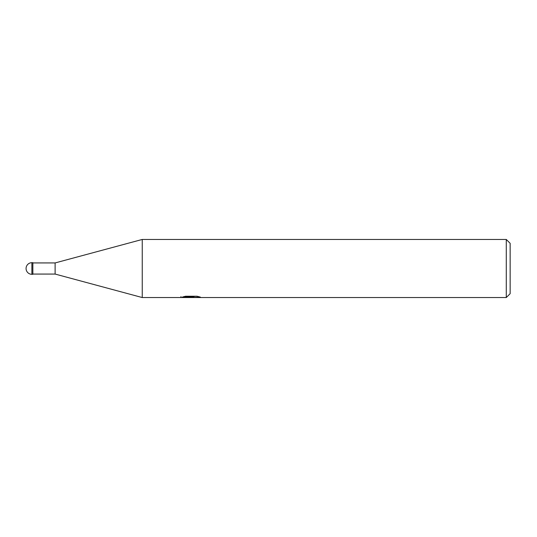 <?xml version="1.0" encoding="UTF-8"?>
<svg xmlns="http://www.w3.org/2000/svg" width="537" height="537" viewBox="0 0 537 537"><rect width="100%" height="100%" fill="white"/><g stroke="black" fill="none" stroke-linecap="round" stroke-linejoin="round"><path stroke-width="0.81" d="M506.277 297.545L506.277 239.455L510.15 243.328L510.15 293.672L506.277 297.545L142.251 297.545L55.116 274.065L32.851 274.065M55.116 274.065L55.116 262.935L142.251 239.455L506.277 239.455M32.851 262.935L55.116 262.935M142.251 297.545L142.251 239.455M191.105 297.31L180.781 297.545L191.823 296.995L182.533 296.995L185.56 296.236L197.012 296.236L200.335 297.082L190.635 297.545L191.105 297.042M189.199 297.545L187.279 297.256M193.622 297.089L190.682 297.545M193.622 297.525L193.622 296.558L195.072 296.236M191.823 296.236L191.823 296.995M180.976 296.511L180.976 297.485M31.878 262.694A5.806 5.806 0 0 0 26.071 268.5A5.806 5.806 0 0 0 31.878 274.306L31.878 262.694L32.851 262.694L32.851 274.306L31.878 274.306M191.823 296.578L193.622 296.578"/></g></svg>
